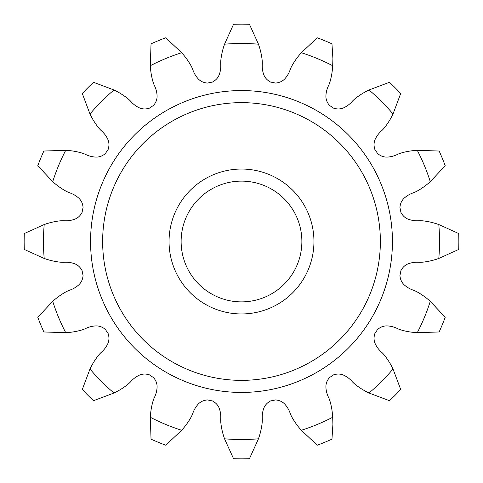 <?xml version="1.0" encoding="UTF-8"?>
<svg xmlns="http://www.w3.org/2000/svg" width="483" height="483" viewBox="0 0 483 483"><rect width="100%" height="100%" fill="white"/><g stroke="black" fill="none" stroke-linecap="round" stroke-linejoin="round"><path stroke-width="0.72" d="M417.288 332.684L439.132 331.966A217.35 217.35 0 0 0 445.211 317.277L430.281 301.32A116.155 116.155 0 0 0 428.56 299.828A70.584 70.584 0 0 0 417.475 292.106A30.344 30.344 0 0 0 413.526 290.247A25.665 25.665 0 0 1 404.965 285.495A13.186 13.186 0 0 1 400.178 277.23A8.453 8.453 0 0 1 399.936 275.527A162.046 162.046 0 0 0 400.896 270.691A8.453 8.453 0 0 1 401.771 269.212A13.186 13.186 0 0 1 409.355 263.41A25.665 25.665 0 0 1 419.087 262.293A30.344 30.344 0 0 0 423.446 262.088A70.584 70.584 0 0 0 436.644 259.196A116.155 116.155 0 0 0 438.799 258.477A198.03 198.03 0 0 0 438.799 224.523A116.155 116.155 0 0 0 436.644 223.804A70.584 70.584 0 0 0 423.446 220.912A30.344 30.344 0 0 0 419.087 220.707A25.665 25.665 0 0 1 409.355 219.59A13.186 13.186 0 0 1 401.771 213.788A8.453 8.453 0 0 1 400.896 212.309A162.046 162.046 0 0 0 399.936 207.473A8.453 8.453 0 0 1 400.178 205.77A13.186 13.186 0 0 1 404.965 197.505A25.665 25.665 0 0 1 413.526 192.753A30.344 30.344 0 0 0 417.475 190.894A70.584 70.584 0 0 0 428.56 183.172A116.155 116.155 0 0 0 430.281 181.68A198.03 198.03 0 0 0 417.288 150.316A116.155 116.155 0 0 0 415.018 150.473A70.584 70.584 0 0 0 401.717 152.851A30.344 30.344 0 0 0 397.612 154.331A25.665 25.665 0 0 1 388.193 157.023A13.186 13.186 0 0 1 378.968 154.566A8.453 8.453 0 0 1 377.591 153.534A162.046 162.046 0 0 0 374.85 149.434A8.453 8.453 0 0 1 374.428 147.768A13.186 13.186 0 0 1 375.683 138.301A25.665 25.665 0 0 1 381.775 130.633A30.344 30.344 0 0 0 384.716 127.403A70.584 70.584 0 0 0 391.997 116.029A116.155 116.155 0 0 0 393.017 113.988A198.03 198.03 0 0 0 369.012 89.983A116.155 116.155 0 0 0 366.971 91.003A70.584 70.584 0 0 0 355.597 98.284A30.344 30.344 0 0 0 352.367 101.225A25.665 25.665 0 0 1 344.699 107.317A13.186 13.186 0 0 1 335.232 108.572A8.453 8.453 0 0 1 333.566 108.15A162.046 162.046 0 0 0 329.466 105.409A8.453 8.453 0 0 1 328.434 104.032A13.186 13.186 0 0 1 325.977 94.807A25.665 25.665 0 0 1 328.669 85.388A30.344 30.344 0 0 0 330.149 81.283A70.584 70.584 0 0 0 332.527 67.982A116.155 116.155 0 0 0 332.684 65.712A198.03 198.03 0 0 0 301.32 52.719A116.155 116.155 0 0 0 299.828 54.44A70.584 70.584 0 0 0 292.106 65.525A30.344 30.344 0 0 0 290.247 69.474A25.665 25.665 0 0 1 285.495 78.035A13.186 13.186 0 0 1 277.23 82.822A8.453 8.453 0 0 1 275.527 83.064A162.046 162.046 0 0 0 270.691 82.104A8.453 8.453 0 0 1 269.212 81.229A13.186 13.186 0 0 1 263.41 73.645A25.665 25.665 0 0 1 262.293 63.913A30.344 30.344 0 0 0 262.088 59.554A70.584 70.584 0 0 0 259.196 46.356A116.155 116.155 0 0 0 258.477 44.201A198.03 198.03 0 0 0 224.523 44.201A116.155 116.155 0 0 0 223.804 46.356A70.584 70.584 0 0 0 220.912 59.554A30.344 30.344 0 0 0 220.707 63.913A25.665 25.665 0 0 1 219.59 73.645A13.186 13.186 0 0 1 213.788 81.229A8.453 8.453 0 0 1 212.309 82.104A162.046 162.046 0 0 0 207.473 83.064A8.453 8.453 0 0 1 205.77 82.822A13.186 13.186 0 0 1 197.505 78.035A25.665 25.665 0 0 1 192.753 69.474A30.344 30.344 0 0 0 190.894 65.525A70.584 70.584 0 0 0 183.172 54.44A116.155 116.155 0 0 0 181.68 52.719A198.03 198.03 0 0 0 150.316 65.712A116.155 116.155 0 0 0 150.473 67.982A70.584 70.584 0 0 0 152.851 81.283A30.344 30.344 0 0 0 154.331 85.388A25.665 25.665 0 0 1 157.023 94.807A13.186 13.186 0 0 1 154.566 104.032A8.453 8.453 0 0 1 153.534 105.409A162.046 162.046 0 0 0 149.434 108.15A8.453 8.453 0 0 1 147.768 108.572A13.186 13.186 0 0 1 138.301 107.317A25.665 25.665 0 0 1 130.633 101.225A30.344 30.344 0 0 0 127.403 98.284A70.584 70.584 0 0 0 116.029 91.003A116.155 116.155 0 0 0 113.988 89.983A198.03 198.03 0 0 0 89.983 113.988A116.155 116.155 0 0 0 91.003 116.029A70.584 70.584 0 0 0 98.284 127.403A30.344 30.344 0 0 0 101.225 130.633A25.665 25.665 0 0 1 107.317 138.301A13.186 13.186 0 0 1 108.572 147.768A8.453 8.453 0 0 1 108.15 149.434A162.046 162.046 0 0 0 105.409 153.534A8.453 8.453 0 0 1 104.032 154.566A13.186 13.186 0 0 1 94.807 157.023A25.665 25.665 0 0 1 85.388 154.331A30.344 30.344 0 0 0 81.283 152.851A70.584 70.584 0 0 0 67.982 150.473A116.155 116.155 0 0 0 65.712 150.316A198.03 198.03 0 0 0 52.719 181.68A116.155 116.155 0 0 0 54.44 183.172A70.584 70.584 0 0 0 65.525 190.894A30.344 30.344 0 0 0 69.474 192.753A25.665 25.665 0 0 1 78.035 197.505A13.186 13.186 0 0 1 82.822 205.77A8.453 8.453 0 0 1 83.064 207.473A162.046 162.046 0 0 0 82.104 212.309A8.453 8.453 0 0 1 81.229 213.788A13.186 13.186 0 0 1 73.645 219.59A25.665 25.665 0 0 1 63.913 220.707A30.344 30.344 0 0 0 59.554 220.912A70.584 70.584 0 0 0 46.356 223.804A116.155 116.155 0 0 0 44.201 224.523A198.03 198.03 0 0 0 44.201 258.477A116.155 116.155 0 0 0 46.356 259.196A70.584 70.584 0 0 0 59.554 262.088A30.344 30.344 0 0 0 63.913 262.293A25.665 25.665 0 0 1 73.645 263.41A13.186 13.186 0 0 1 81.229 269.212A8.453 8.453 0 0 1 82.104 270.691A162.046 162.046 0 0 0 83.064 275.527A8.453 8.453 0 0 1 82.822 277.23A13.186 13.186 0 0 1 78.035 285.495A25.665 25.665 0 0 1 69.474 290.247A30.344 30.344 0 0 0 65.525 292.106A70.584 70.584 0 0 0 54.44 299.828A116.155 116.155 0 0 0 52.719 301.32A198.03 198.03 0 0 0 65.712 332.684A116.155 116.155 0 0 0 67.982 332.527A70.584 70.584 0 0 0 81.283 330.149A30.344 30.344 0 0 0 85.388 328.669A25.665 25.665 0 0 1 94.807 325.977A13.186 13.186 0 0 1 104.032 328.434A8.453 8.453 0 0 1 105.409 329.466A162.046 162.046 0 0 0 108.15 333.566A8.453 8.453 0 0 1 108.572 335.232A13.186 13.186 0 0 1 107.317 344.699A25.665 25.665 0 0 1 101.225 352.367A30.344 30.344 0 0 0 98.284 355.597A70.584 70.584 0 0 0 91.003 366.971A116.155 116.155 0 0 0 89.983 369.012A198.03 198.03 0 0 0 113.988 393.017A116.155 116.155 0 0 0 116.029 391.997A70.584 70.584 0 0 0 127.403 384.716A30.344 30.344 0 0 0 130.633 381.775A25.665 25.665 0 0 1 138.301 375.683A13.186 13.186 0 0 1 147.768 374.428A8.453 8.453 0 0 1 149.434 374.85A162.046 162.046 0 0 0 153.534 377.591A8.453 8.453 0 0 1 154.566 378.968A13.186 13.186 0 0 1 157.023 388.193A25.665 25.665 0 0 1 154.331 397.612A30.344 30.344 0 0 0 152.851 401.717A70.584 70.584 0 0 0 150.473 415.018A116.155 116.155 0 0 0 150.316 417.288A198.03 198.03 0 0 0 181.68 430.281A116.155 116.155 0 0 0 183.172 428.56A70.584 70.584 0 0 0 190.894 417.475A30.344 30.344 0 0 0 192.753 413.526A25.665 25.665 0 0 1 197.505 404.965A13.186 13.186 0 0 1 205.77 400.178A8.453 8.453 0 0 1 207.473 399.936A162.046 162.046 0 0 0 212.309 400.896A8.453 8.453 0 0 1 213.788 401.771A13.186 13.186 0 0 1 219.59 409.355A25.665 25.665 0 0 1 220.707 419.087A30.344 30.344 0 0 0 220.912 423.446A70.584 70.584 0 0 0 223.804 436.644A116.155 116.155 0 0 0 224.523 438.799L233.549 458.705A217.35 217.35 0 0 0 249.451 458.705L258.477 438.799A116.155 116.155 0 0 0 259.196 436.644A70.584 70.584 0 0 0 262.088 423.446A30.344 30.344 0 0 0 262.293 419.087A25.665 25.665 0 0 1 263.41 409.355A13.186 13.186 0 0 1 269.212 401.771A8.453 8.453 0 0 1 270.691 400.896A162.046 162.046 0 0 0 275.527 399.936A8.453 8.453 0 0 1 277.23 400.178A13.186 13.186 0 0 1 285.495 404.965A25.665 25.665 0 0 1 290.247 413.526A30.344 30.344 0 0 0 292.106 417.475A70.584 70.584 0 0 0 299.828 428.56A116.155 116.155 0 0 0 301.32 430.281A198.03 198.03 0 0 0 332.684 417.288A116.155 116.155 0 0 0 332.527 415.018A70.584 70.584 0 0 0 330.149 401.717A30.344 30.344 0 0 0 328.669 397.612A25.665 25.665 0 0 1 325.977 388.193A13.186 13.186 0 0 1 328.434 378.968A8.453 8.453 0 0 1 329.466 377.591A162.046 162.046 0 0 0 333.566 374.85A8.453 8.453 0 0 1 335.232 374.428A13.186 13.186 0 0 1 344.699 375.683A25.665 25.665 0 0 1 352.367 381.775A30.344 30.344 0 0 0 355.597 384.716A70.584 70.584 0 0 0 366.971 391.997A116.155 116.155 0 0 0 369.012 393.017A198.03 198.03 0 0 0 393.017 369.012A116.155 116.155 0 0 0 391.997 366.971A70.584 70.584 0 0 0 384.716 355.597A30.344 30.344 0 0 0 381.775 352.367A25.665 25.665 0 0 1 375.683 344.699A13.186 13.186 0 0 1 374.428 335.232A8.453 8.453 0 0 1 374.85 333.566A162.046 162.046 0 0 0 377.591 329.466A8.453 8.453 0 0 1 378.968 328.434A13.186 13.186 0 0 1 388.193 325.977A25.665 25.665 0 0 1 397.612 328.669A30.344 30.344 0 0 0 401.717 330.149A70.584 70.584 0 0 0 415.018 332.527A116.155 116.155 0 0 0 417.288 332.684A198.03 198.03 0 0 0 430.281 301.32M369.012 393.017L389.467 400.709A217.35 217.35 0 0 0 400.709 389.467L393.017 369.012M301.32 430.281L317.277 445.211A217.35 217.35 0 0 0 331.966 439.132L332.902 424.388L332.684 417.288M224.523 438.799A198.03 198.03 0 0 0 258.477 438.799M150.316 417.288L151.034 439.132A217.35 217.35 0 0 0 165.723 445.211L181.68 430.281M89.983 369.012L82.291 389.467A217.35 217.35 0 0 0 93.533 400.709L113.988 393.017M52.719 301.32L37.789 317.277A217.35 217.35 0 0 0 43.868 331.966L65.712 332.684M44.201 224.523L24.295 233.549A217.35 217.35 0 0 0 24.295 249.451L44.201 258.477M65.712 150.316L43.868 151.034A217.35 217.35 0 0 0 37.789 165.723L52.719 181.68M113.988 89.983L93.533 82.291A217.35 217.35 0 0 0 82.291 93.533L89.983 113.988M181.68 52.719L165.723 37.789A217.35 217.35 0 0 0 151.034 43.868L150.316 65.712M258.477 44.201L249.451 24.295A217.35 217.35 0 0 0 233.549 24.295L224.523 44.201M332.684 65.712L332.902 58.612L331.966 43.868A217.35 217.35 0 0 0 317.277 37.789L301.32 52.719M393.017 113.988L400.709 93.533A217.35 217.35 0 0 0 389.467 82.291L369.012 89.983M430.281 181.68L445.211 165.723A217.35 217.35 0 0 0 439.132 151.034L417.288 150.316M438.799 258.477L458.705 249.451A217.35 217.35 0 0 0 458.705 233.549L438.799 224.523M392.438 241.5A150.938 150.938 0 0 0 241.5 90.562A150.938 150.938 0 0 0 90.562 241.5A150.938 150.938 0 0 0 241.5 392.438A150.938 150.938 0 0 0 392.438 241.5M102.638 241.5A138.863 138.863 0 0 0 241.5 380.363A138.863 138.863 0 0 0 380.363 241.5A138.863 138.863 0 0 0 241.5 102.638A138.863 138.863 0 0 0 102.638 241.5M169.05 241.5A72.45 72.45 0 0 0 277.725 304.242A72.45 72.45 0 0 0 277.725 178.758A72.45 72.45 0 0 0 169.05 241.5M181.125 241.5A60.375 60.375 0 0 0 271.688 293.785A60.375 60.375 0 0 0 271.688 189.215A60.375 60.375 0 0 0 181.125 241.5"/></g></svg>
